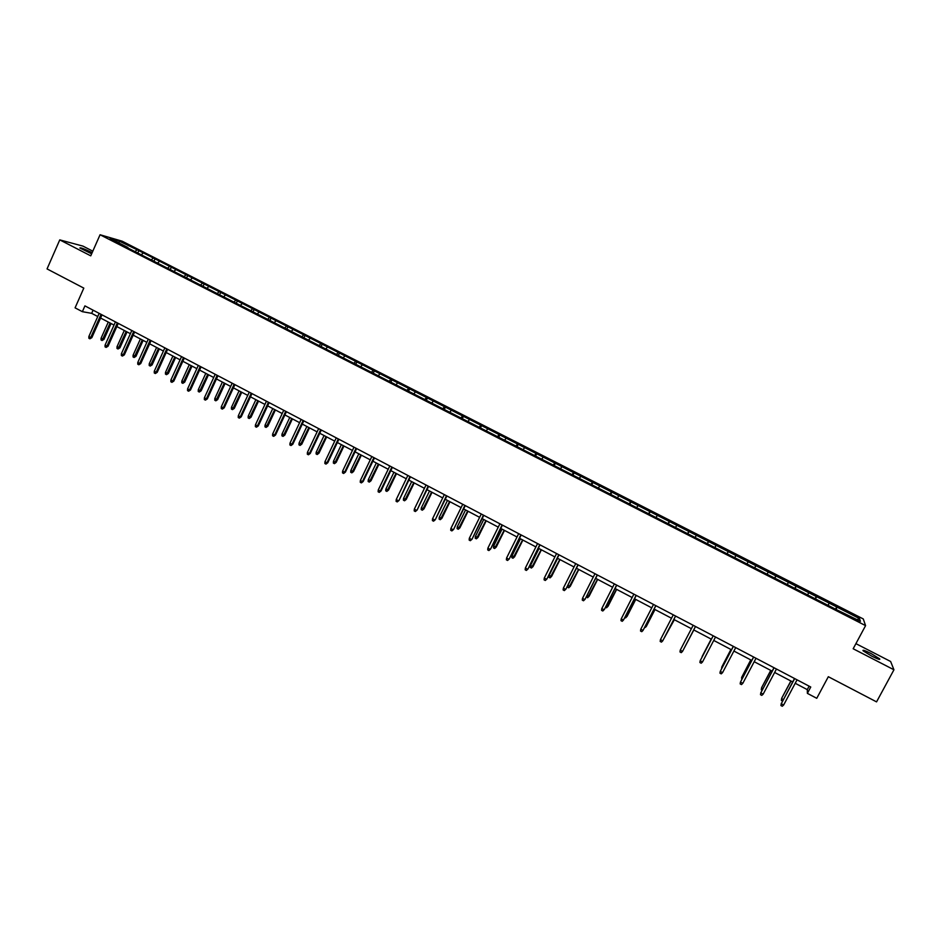 <?xml version="1.0" encoding="UTF-8"?>
<svg xmlns="http://www.w3.org/2000/svg" width="941" height="941" viewBox="0 0 941 941"><rect width="100%" height="100%" fill="white"/><g stroke="black" fill="none" stroke-linecap="round" stroke-linejoin="round"><path stroke-width="1.41" d="M92.147 252.682L91.312 252.235C84.102 248.765 80.291 247.354 79.867 248.001L91.642 253.823M871.813 656.171C877.941 659.218 880.553 660.088 879.635 658.806L870.931 653.454C864.826 650.431 862.227 649.549 863.12 650.831L871.813 656.171M92.806 251.176L82.961 246.119L59.765 239.884L47.05 268.914L83.808 288.111L75.08 307.848L82.361 311.683L91.677 313.341L97.746 316.529M863.273 618.943L122.165 241.19L100.064 234.756L865.579 625.624L863.273 618.943M865.579 625.624L853.169 648.761L893.95 669.78L890.621 661.488L855.91 643.644M893.95 669.78L876.553 701.88L828.327 676.708L816.753 698.304L807.378 693.364L810.754 687.024L84.925 305.884L82.361 311.683M127.952 248.024L837.713 610.286L860.427 621.331L859.556 618.625L857.039 619.601M127.929 247.518L110.156 238.449L119.189 241.072L138.856 250.624L137.962 252.635M859.556 618.625L138.856 250.624M142.997 253.211L141.597 254.493M152.995 258.305L151.595 259.598M159.252 261.504L157.865 262.798M169.309 266.632L167.933 267.938M175.614 269.844L174.238 271.149M185.73 275.007L184.365 276.313M192.07 278.242L190.705 279.559M202.244 283.429L200.892 284.747M208.631 286.676L207.267 288.005M218.865 291.898L217.512 293.239M225.275 295.168L223.934 296.509M235.579 300.426L234.203 301.814M242.037 303.72L240.708 305.072M252.388 309.001L250.976 310.459M258.893 312.306L257.575 313.682M269.314 317.623L267.856 319.164M275.842 320.963L274.537 322.34M286.335 326.304L284.829 327.915M292.91 329.656L291.616 331.056M303.449 335.043L301.896 336.737M310.071 338.407L308.789 339.819M320.681 343.818L319.105 345.582M327.339 347.217L326.068 348.64M338.019 352.663L336.455 354.439M344.712 356.074L343.465 357.509M355.451 361.556L353.91 363.355M362.191 364.99L360.956 366.437M373.001 370.507L371.472 372.318M379.776 373.965L378.564 375.424M390.656 379.505L389.151 381.34M397.478 382.987L396.267 384.457M408.429 388.562L406.935 390.409M415.287 392.068L414.099 393.55M426.297 397.678L424.826 399.549M433.201 401.207L432.025 402.713M444.293 406.853L442.835 408.735M451.233 410.394L450.069 411.911M462.384 416.087L460.949 417.98M469.383 419.651L468.23 421.18M480.604 425.379L479.181 427.285M487.638 428.967L486.497 430.507M498.93 434.718L497.53 436.659M506.011 438.33L504.894 439.894M517.374 444.128L515.997 446.081M524.502 447.763L523.396 449.339M535.935 453.586L534.57 455.562M543.098 457.244L542.016 458.832M554.614 463.113L553.273 465.101M561.824 466.795L560.754 468.395M573.41 472.7L572.093 474.711M580.668 476.405L579.609 478.028M592.324 482.345L591.03 484.38M599.629 486.074L598.594 487.709M611.368 492.061L610.086 494.107M618.719 495.813L617.696 497.46M630.529 501.824L629.27 503.894M637.927 505.599L636.928 507.27M649.808 511.669L648.572 513.751M657.265 515.468L656.277 517.15M669.216 521.561L668.004 523.667M676.72 525.384L675.744 527.089M688.753 531.524L687.565 533.653M696.305 535.37L695.352 537.088M708.42 541.557L707.244 543.698M716.019 545.427L715.078 547.156M728.205 551.649L727.064 553.814M735.862 555.543L734.945 557.295M748.13 561.801L747.225 563.565M755.835 565.729L754.717 567.929M768.185 572.034L767.303 573.81M775.937 575.986L774.843 578.197M788.37 582.326L787.511 584.114M796.168 586.302L795.098 588.537M808.695 592.689L807.848 594.5M816.541 596.688L815.494 598.947M829.139 603.122L828.315 604.945M837.043 607.145L836.031 609.427M59.765 239.884L90.748 255.846L100.064 234.756M795.216 683.284L807.284 689.624L807.378 693.364M100.581 318.023L114.026 325.08M116.837 326.562L130.387 333.69M133.199 335.161L146.855 342.348M149.643 343.818L163.416 351.052M166.192 352.522L180.072 359.815M182.848 361.273L196.845 368.637M199.598 370.084L213.713 377.506M216.454 378.952L230.674 386.433M233.415 387.868L247.754 395.408M250.471 396.831L264.939 404.442M267.632 405.865L282.218 413.534M284.911 414.946L299.614 422.674M302.284 424.085L317.105 431.872M319.764 433.272L334.714 441.129M337.36 442.529L352.44 450.457M355.063 451.833L370.26 459.831M372.883 461.196L388.21 469.265M390.809 470.629L406.265 478.757M408.841 480.11L424.426 488.308M426.991 489.661L442.717 497.918M445.258 499.259L461.114 507.599M463.642 508.928L479.628 517.338M482.145 518.656L498.26 527.136M500.765 528.454L517.021 536.993M519.503 538.299L535.899 546.921M538.358 548.215L554.896 556.907M557.343 558.201L574.022 566.964M576.445 568.246L593.265 577.092M595.677 578.35L612.638 587.278M615.026 588.525L632.129 597.523M634.505 598.77L651.76 607.851M654.113 609.086L671.509 618.237M673.85 619.46L691.4 628.694M693.717 629.905L711.396 639.21M713.737 640.433L731.51 649.784M733.898 651.043L751.765 660.429M754.2 661.711L772.149 671.145M774.643 672.462L792.663 681.943M119.189 241.072L119.107 243.013M136.763 250.035L135.363 251.318M809.131 686.165L807.284 689.624M93.088 310.165L91.677 313.341M836.925 606.557L835.526 609.168M816.482 596.135L815.106 598.747M796.192 585.784L794.816 588.396M776.019 575.504L774.655 578.103M755.988 565.282L754.635 567.882M728.463 551.25L727.122 553.837M708.738 541.193L707.409 543.78M689.141 531.206L687.824 533.782M669.674 521.279L668.357 523.843M650.325 511.41L649.019 513.974M631.105 501.612L629.811 504.176M612.015 491.872L610.721 494.425M593.03 482.204L591.76 484.744M574.175 472.582L572.904 475.134M555.449 463.031L554.178 465.572M536.829 453.538L535.57 456.067M518.326 444.105L517.08 446.634M499.942 434.73L498.706 437.259M481.674 425.414L480.439 427.932M463.513 416.157L462.302 418.674M445.469 406.959L444.258 409.464M427.543 397.82L426.344 400.313M409.723 388.739L408.523 391.221M392.009 379.705L390.88 382.07M374.412 370.73L373.342 372.965M356.91 361.815L355.91 363.932M339.525 352.946L338.56 355.004M322.245 344.135L321.281 346.194M305.06 335.372L304.108 337.431M287.993 326.668L287.04 328.715M271.02 318.011L270.079 320.058M254.152 309.413L253.211 311.459M237.391 300.861L236.45 302.896M220.723 292.369L219.794 294.404M204.15 283.923L203.232 285.946M187.682 275.525L186.765 277.548M171.309 267.173L170.403 269.197M155.03 258.881L154.136 260.892M794.51 678.485L781.277 703.75L794.675 678.579M783.653 705.009L782.265 706.244L780.948 705.55L781.277 703.75L783.653 705.009L797.051 679.825M780.948 705.55L781.312 703.28M782.5 701.045L781.336 700.422L781.7 698.21L791.016 681.072M781.336 700.422L781.665 698.657L783.312 699.528M781.7 698.21L790.852 680.99M773.972 667.71L760.798 692.894L774.102 667.769M763.163 694.14L761.787 695.375L760.481 694.681L760.798 692.894L763.163 694.14L776.466 669.016M760.481 694.681L760.869 692.447M753.576 656.994L740.461 682.096L753.67 657.041M742.802 683.342L741.449 684.589L740.155 683.895L740.461 682.096L742.802 683.342L756.011 658.277M762.057 690.212L761.269 689.788L761.645 687.589L770.867 670.474M761.269 689.788L761.575 688.024L762.857 688.694M761.645 687.589L770.738 670.415M750.753 659.9L741.626 677.449L750.847 659.947M741.743 679.449L741.626 677.449L742.543 677.943M733.31 646.349L720.265 671.38L733.368 646.385M722.582 672.615L721.253 673.862L719.959 673.18L720.265 671.38L722.582 672.615L735.697 647.608M713.184 635.787L700.186 660.747L713.207 635.798M702.504 661.97L701.186 663.217L699.904 662.535L700.186 660.747L702.504 661.97L715.525 637.01M680.249 650.172L679.978 651.96L681.249 652.642L682.543 651.384L680.249 650.172L693.176 625.271M695.481 626.483L682.543 651.384L695.493 626.494M730.91 649.466L721.806 666.957L730.957 649.49M721.571 668.757L721.806 666.957L722.359 667.251M711.184 639.092L702.104 656.536L711.196 639.104M701.998 657.23L702.304 656.63M684.683 647.302L693.835 629.976M684.507 647.643L693.823 629.964M664.875 636.822L674.356 619.731M664.146 638.233L674.309 619.707M645.208 626.4L646.267 626.506L654.995 609.545M644.444 627.894L646.008 626.824L654.912 609.509M625.659 616.049L627.094 616.355L635.763 599.429M624.906 617.543L625.577 617.896L626.8 616.661L635.645 599.37M606.251 605.769L608.051 606.275L616.649 589.384M608.051 606.275L606.51 607.792L616.508 589.313M606.51 607.792L605.486 607.251M586.961 595.559L589.113 596.253L597.664 579.397M589.113 596.253L587.56 597.758L597.488 579.303M587.56 597.758L586.419 596.618M567.788 585.408L570.305 586.29L578.786 569.481M570.305 586.29L568.74 587.784L578.586 569.364M568.74 587.784L567.541 587.149L567.741 585.514M551.614 576.398L550.038 577.868L548.838 577.233L549.05 575.48L551.614 576.398L560.036 559.613M550.038 577.868L559.801 559.495M549.05 575.48L557.637 558.354M533.041 566.564L531.442 568.023L530.254 567.388L530.453 565.635L533.041 566.564L541.404 549.815M531.442 568.023L541.134 549.673M530.453 565.635L538.993 548.544M514.586 556.79L512.974 558.236L511.798 557.613L511.986 555.86L514.586 556.79L522.89 540.087M512.974 558.236L522.596 539.922M511.986 555.86L520.467 538.805M496.248 547.074L494.613 548.509L493.449 547.885L493.625 546.133L496.248 547.074L504.494 530.406M494.613 548.509L504.164 530.242M493.625 546.133L502.047 529.124M478.016 537.429L476.381 538.84L475.217 538.228L475.381 536.476L478.016 537.429L486.215 520.796M476.381 538.84L485.85 520.608M475.381 536.476L483.745 519.503M459.902 527.842L458.255 529.242L457.091 528.63L457.255 526.878L459.902 527.842L468.042 511.245M458.255 529.242L467.653 511.034M457.255 526.878L465.56 509.94M441.905 518.303L440.235 519.703L439.082 519.091L439.235 517.338L441.905 518.303L449.986 501.753M440.235 519.703L449.575 501.529M439.235 517.338L447.493 500.436M424.015 508.834L422.333 510.21L421.192 509.61L421.333 507.858L424.015 508.834L432.048 492.308M422.333 510.21L431.601 492.072M421.333 507.858L429.531 490.99M406.23 499.424L404.536 500.788L403.407 500.177L403.548 498.436L406.23 499.424L414.205 482.933M404.536 500.788L413.734 482.686M403.548 498.436L411.676 481.604M388.562 490.073L386.857 491.414L385.728 490.814L385.857 489.073L388.562 490.073L396.49 473.617M386.857 491.414L395.985 473.347M385.857 489.073L393.938 472.276M660.441 639.657L660.182 641.456L661.441 642.127L662.723 640.868L660.441 639.657L673.274 614.826M675.567 616.026L662.723 640.868L675.603 616.049M640.774 629.223L640.515 631.023L641.774 631.682L643.032 630.423L640.774 629.223L653.501 604.451M655.783 605.639L643.032 630.423L655.865 605.686M621.225 618.86L620.978 620.648L622.224 621.307L623.471 620.048L621.225 618.86L633.869 594.136M636.128 595.324L623.471 620.048L636.245 595.382M616.602 585.067L604.369 609.45L602.805 611.003L604.04 609.744L601.805 608.556L614.355 583.89M604.369 609.45L616.755 585.149M602.805 611.003L601.558 610.344L601.805 608.556M597.206 574.88L585.09 599.229L583.514 600.77L584.726 599.499L582.503 598.323L594.971 573.716M585.09 599.229L597.382 574.975M583.514 600.77L582.279 600.111L582.503 598.323M577.927 564.765L565.941 589.066L564.341 590.595L565.541 589.325L563.341 588.16L575.716 563.6M565.941 589.066L578.15 564.871M564.341 590.595L563.118 589.948L563.341 588.16M558.778 554.708L546.909 578.986L545.298 580.491L546.486 579.221L544.286 578.056L556.578 553.555M546.909 578.986L559.025 554.837M545.298 580.491L544.074 579.844L544.286 578.056M539.758 544.721L528.007 568.952L526.372 570.446L527.548 569.176L525.36 568.023L537.57 543.569M528.007 568.952L540.04 544.863M526.372 570.446L525.16 569.799L525.36 568.023M520.855 534.794L509.222 558.989L507.575 560.471L508.728 559.189L506.564 558.048L518.679 533.653M509.222 558.989L521.173 534.959M507.575 560.471L506.376 559.836L506.564 558.048M502.071 524.925L490.555 549.097L488.897 550.556L490.026 549.273L487.885 548.133L499.918 523.796M490.555 549.097L502.423 525.113M488.897 550.556L487.697 549.92L487.885 548.133M483.415 515.127L472.006 539.252L470.335 540.699L471.453 539.428L469.312 538.287L481.274 513.998M472.006 539.252L483.792 515.327M470.335 540.699L469.147 540.075L469.312 538.287M464.878 505.388L453.574 529.489L451.88 530.912L452.997 529.63L450.868 528.513L462.737 504.27M453.574 529.489L465.277 505.599M451.88 530.912L450.704 530.289L450.868 528.513M446.446 495.719L435.26 519.773L433.554 521.185L434.648 519.903L432.542 518.785L444.328 494.601M435.26 519.773L446.881 495.942M433.554 521.185L432.39 520.573L432.542 518.785M428.143 486.109L417.063 510.116L415.346 511.528L416.428 510.245L414.334 509.128L426.038 485.003M417.063 510.116L428.602 486.344M415.346 511.528L414.181 510.904L414.334 509.128M409.947 476.546L398.984 500.53L397.243 501.918L398.314 500.636L396.232 499.53L407.853 475.452M398.984 500.53L410.441 476.805M397.243 501.918L396.09 501.306L396.232 499.53M391.868 467.054L380.317 491.084L381.011 491.002L379.258 492.378L380.317 491.084L378.247 489.99L389.786 465.971M381.011 491.002L392.385 467.336M379.258 492.378L378.117 491.767L378.247 489.99M373.906 457.62L362.426 481.604L363.144 481.533L361.391 482.886L362.426 481.604L360.368 480.51L371.836 456.538M363.144 481.533L374.459 457.914M361.391 482.886L360.25 482.286L360.368 480.51M356.051 448.245L344.653 472.17L345.406 472.123L343.63 473.464L344.653 472.17L342.606 471.088L353.992 447.175M345.406 472.123L356.627 448.551M343.63 473.464L342.5 472.864L342.606 471.088M338.313 438.929L326.986 462.807L327.762 462.772L325.974 464.101L326.986 462.807L324.963 461.725L336.266 437.859M327.762 462.772L338.913 439.247M325.974 464.101L324.857 463.501L324.963 461.725M320.681 429.672L309.436 453.491L310.236 453.468L308.436 454.785L309.436 453.491L307.413 452.421L318.646 428.614M310.236 453.468L321.316 430.002M308.436 454.785L307.319 454.197L307.413 452.421M371.001 480.769L369.284 482.11L368.154 481.51L368.284 479.769L371.001 480.769L378.87 464.348M369.284 482.11L378.341 464.078M368.284 479.769L376.318 463.007M353.545 471.535L351.816 472.853L350.699 472.253L350.817 470.512L353.545 471.535L361.368 455.15M351.816 472.853L360.803 454.856M350.817 470.512L358.792 453.797M336.196 462.349L334.455 463.654L333.349 463.066L333.455 461.325L336.196 462.349L343.959 445.999M334.455 463.654L343.383 445.693M333.455 461.325L341.371 444.634M318.952 453.221L317.199 454.515L316.094 453.927L316.2 452.186L318.952 453.221L326.668 436.906M317.199 454.515L326.056 436.577M316.2 452.186L324.069 435.53M303.155 420.474L291.992 444.246L292.816 444.234L291.004 445.54L291.992 444.246L289.981 443.176L301.144 419.415M292.816 444.234L303.814 420.815M291.004 445.54L289.887 444.952L289.981 443.176M285.735 411.323L274.654 435.048L275.501 435.048L273.678 436.342L274.654 435.048L272.655 433.989L283.735 410.276M275.501 435.048L286.429 411.688M273.678 436.342L272.572 435.754L272.655 433.989M268.432 402.242L257.411 425.908L258.293 425.932L256.458 427.202L257.411 425.908L255.434 424.85L266.444 401.195M258.293 425.932L269.15 402.619M256.458 427.202L255.364 426.626L255.434 424.85M251.235 393.209L240.284 416.828L241.19 416.863L239.343 418.122L240.284 416.828L238.32 415.781L249.259 392.174M241.19 416.863L251.976 393.597M239.343 418.122L238.249 417.545L238.32 415.781M234.133 384.234L223.264 407.794L224.193 407.841L222.335 409.1L223.264 407.794L221.311 406.759L232.168 383.199M224.193 407.841L234.897 384.634M222.335 409.1L221.253 408.523L221.311 406.759M217.148 375.306L206.35 398.819L207.302 398.89L205.432 400.125L206.35 398.819L204.397 397.784L215.195 374.283M207.302 398.89L217.936 375.718M205.432 400.125L204.35 399.549L204.397 397.784M200.257 366.437L189.529 389.903L190.505 389.974L188.623 391.209L189.529 389.903L187.6 388.88L198.316 365.414M190.505 389.974L201.068 366.872M188.623 391.209L187.553 390.633L187.6 388.88M183.471 357.627L172.815 381.034L173.814 381.129L171.921 382.34L172.815 381.034L170.897 380.011L181.542 356.615M173.814 381.129L184.307 358.062M171.921 382.34L170.85 381.775L170.897 380.011M301.814 444.14L300.05 445.422L298.956 444.846L299.05 443.105L301.814 444.14L309.483 427.861M300.05 445.422L308.836 427.532M299.05 443.105L306.86 426.485M284.782 435.118L283.006 436.389L281.912 435.812L281.994 434.083L284.782 435.118L292.392 418.874M283.006 436.389L291.734 418.533M281.994 434.083L289.757 417.498M267.844 426.155L266.056 427.414L264.974 426.838L265.056 425.109L267.844 426.155L275.407 409.947M266.056 427.414L274.725 409.582M265.056 425.109L272.761 408.559M251.012 417.251L249.212 418.486L248.142 417.922L248.212 416.181L251.012 417.251L258.528 401.078M249.212 418.486L257.81 400.701M248.212 416.181L255.87 399.678M234.285 408.394L232.474 409.617L231.404 409.053L231.462 407.324L234.285 408.394L241.755 392.244M232.474 409.617L241.014 391.856M231.462 407.324L239.073 390.844M217.653 399.584L215.83 400.807L214.771 400.243L214.819 398.514L217.653 399.584L225.075 383.481M215.83 400.807L224.311 383.081M214.819 398.514L222.382 382.07M201.127 390.833L199.292 392.032L198.233 391.48L198.28 389.75L201.127 390.833L208.49 374.765M199.292 392.032L207.702 374.342M198.28 389.75L205.797 373.342M184.695 382.128L182.848 383.328L181.789 382.764L181.836 381.046L184.695 382.128L192.011 366.096M182.848 383.328L191.199 365.661M181.836 381.046L189.294 364.673M166.78 348.864L156.194 372.224L157.218 372.33L155.324 373.53L156.194 372.224L154.289 371.213L164.863 347.852M157.218 372.33L167.651 349.311M155.324 373.53L154.253 372.965L154.289 371.213M168.357 373.483L166.498 374.659L165.451 374.106L165.487 372.389L168.357 373.483L175.626 357.474M166.498 374.659L174.791 357.039M165.487 372.389L172.897 356.051M150.195 340.148L139.68 363.461L140.727 363.579L138.821 364.767L139.68 363.461L137.786 362.461L148.29 339.148M140.727 363.579L151.089 340.618M138.821 364.767L137.762 364.214L137.786 362.461M152.113 364.885L150.242 366.049L149.207 365.508L149.231 363.779L152.113 364.885L159.335 348.911M150.242 366.049L158.476 348.464M149.231 363.779L156.606 347.476M133.716 331.491L123.271 354.757L124.33 354.886L122.412 356.063L123.271 354.757L121.377 353.757L131.822 330.503M124.33 354.886L134.622 331.973M122.412 356.063L121.365 355.51L121.377 353.757M135.963 356.333L134.093 357.498L133.057 356.945L133.081 355.228L135.963 356.333L143.15 340.395M134.093 357.498L142.267 339.936M133.081 355.228L140.397 338.96M117.331 322.892L106.945 346.1L108.039 346.253L106.11 347.417L106.945 346.1L105.074 345.112L115.437 321.904M108.039 346.253L118.26 323.386M106.11 347.417L105.063 346.864L105.074 345.112M119.919 347.841L118.025 348.982L117.002 348.441L117.013 346.723L119.919 347.841L127.047 331.938M118.025 348.982L126.141 331.455M117.013 346.723L124.294 330.479M101.04 314.341L90.724 337.501L91.842 337.654L89.901 338.807L90.724 337.501L88.866 336.513L99.17 313.353M91.842 337.654L101.993 314.847M89.901 338.807L88.866 338.266L88.866 336.513M103.957 339.395L102.063 340.524L101.04 339.983L101.052 338.266L103.957 339.395L111.05 323.516M102.063 340.524L110.121 323.034M101.052 338.266L108.274 322.069M879.317 659.394L879.635 658.806"/></g></svg>

